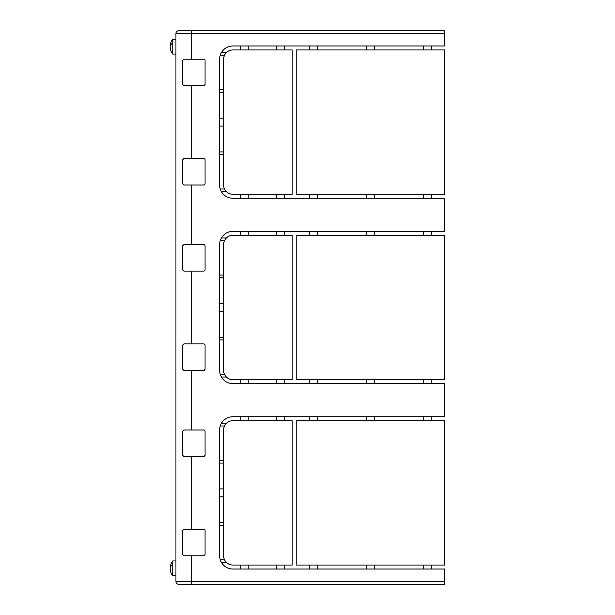 <?xml version="1.0" encoding="UTF-8"?>
<svg xmlns="http://www.w3.org/2000/svg" width="615" height="615" viewBox="0 0 615 615"><rect width="100%" height="100%" fill="white"/><g stroke="black" fill="none" stroke-linecap="round" stroke-linejoin="round"><path stroke-width="0.92" d="M276.304 45.979L276.304 49.953L292.194 49.953L292.194 194.286L276.304 194.286L276.304 198.253M284.253 49.953L284.253 45.979M444.737 33.395L175.936 33.395A2.645 2.645 0 0 1 178.581 30.75L444.737 30.75L444.737 45.979L232.877 45.979A13.238 13.238 0 0 0 219.632 59.217L219.632 185.015A13.238 13.238 0 0 0 232.877 198.253L444.737 198.253L444.737 231.363L232.877 231.363A13.238 13.238 0 0 0 219.632 244.601L219.632 370.399A13.238 13.238 0 0 0 232.877 383.637L444.737 383.637L444.737 416.747L232.877 416.747A13.238 13.238 0 0 0 219.632 429.985L219.632 555.783A13.238 13.238 0 0 0 232.877 569.021L444.737 569.021L444.737 584.25L191.826 584.25L191.826 581.606L444.737 581.606M205.049 455.377L203.742 456.468L183.877 456.468L182.555 455.146L182.555 431.307L183.877 429.985L203.742 429.985A1.322 1.322 0 0 1 205.064 431.307L205.064 455.146A1.322 1.322 0 0 1 203.742 456.468L204.119 456.415M205.049 369.308L203.742 370.399L183.877 370.399L182.555 369.077L182.555 345.238L183.877 343.916L203.742 343.916A1.322 1.322 0 0 1 205.064 345.238L205.064 369.077A1.322 1.322 0 0 1 203.742 370.399L204.119 370.345M205.049 269.993L203.742 271.084L183.877 271.084L182.555 269.762L182.555 245.923L183.877 244.601L203.742 244.601A1.322 1.322 0 0 1 205.064 245.923L205.064 269.762A1.322 1.322 0 0 1 203.742 271.084L204.119 271.031M205.049 183.923L203.742 185.015L183.877 185.015L182.555 183.693L182.555 159.854L183.877 158.532L203.742 158.532A1.322 1.322 0 0 1 205.064 159.854L205.064 183.693A1.322 1.322 0 0 1 203.742 185.015L204.119 184.961M205.049 84.609L203.742 85.7L183.877 85.7L182.555 84.378L182.555 60.547L183.877 59.217L203.742 59.217A1.322 1.322 0 0 1 205.064 60.547L205.064 84.378A1.322 1.322 0 0 1 203.742 85.7L204.119 85.646M205.049 554.692L203.742 555.783L183.877 555.783L182.555 554.453L182.555 530.622L183.877 529.3L203.742 529.3A1.322 1.322 0 0 1 205.064 530.622L205.064 554.453A1.322 1.322 0 0 1 203.742 555.783L204.119 555.722M175.936 33.395L175.936 581.606L191.826 581.606L191.826 555.783M223.606 151.913L219.632 151.913M221.408 191.634L226.389 191.634M223.606 522.673L219.632 522.673M221.408 562.402L226.389 562.402M223.606 337.297L219.632 337.297M221.408 377.018L226.389 377.018M374.427 383.637L374.427 379.67L366.479 379.67L366.479 383.637M366.479 379.67L309.414 379.67L309.414 383.637M309.414 379.67L296.169 379.67L296.169 235.33L317.355 235.33L317.355 231.363M309.414 231.363L309.414 235.33M317.355 235.33L374.427 235.33L374.427 231.363M366.479 231.363L366.479 235.33M374.427 235.33L431.499 235.33L431.499 231.363M423.551 231.363L423.551 235.33M374.427 379.67L444.737 379.67L444.737 235.33L431.499 235.33M431.499 383.637L431.499 379.67M423.551 379.67L423.551 383.637M317.355 383.637L317.355 379.67M276.304 231.363L276.304 235.33L292.194 235.33L292.194 379.67L240.819 379.67L240.819 383.637M240.819 379.67L232.877 379.67A9.271 9.271 0 0 1 223.606 370.399L223.606 303.526L219.632 303.526M284.253 383.637L284.253 379.67M276.304 379.67L276.304 383.637M248.768 383.637L248.768 379.67M276.304 235.33L232.877 235.33A9.271 9.271 0 0 0 223.606 244.601L223.606 303.526M219.632 311.474L223.606 311.474M240.819 231.363L240.819 235.33M248.768 235.33L248.768 231.363M284.253 235.33L284.253 231.363M219.632 126.09L223.606 126.09L223.606 185.015A9.271 9.271 0 0 0 232.877 194.286L240.819 194.286L240.819 198.253M223.606 126.09L223.606 118.142L219.632 118.142M223.606 118.142L223.606 59.217A9.271 9.271 0 0 1 232.877 49.953L248.768 49.953L248.768 45.979M240.819 45.979L240.819 49.953M240.819 194.286L276.304 194.286M276.304 49.953L248.768 49.953M284.253 198.253L284.253 194.286M248.768 198.253L248.768 194.286M317.355 198.253L317.355 194.286L296.169 194.286L296.169 49.953L317.355 49.953L317.355 45.979M309.414 45.979L309.414 49.953M317.355 49.953L374.427 49.953L374.427 45.979M366.479 45.979L366.479 49.953M374.427 49.953L431.499 49.953L431.499 45.979M423.551 45.979L423.551 49.953M317.355 194.286L444.737 194.286L444.737 49.953L431.499 49.953M431.499 198.253L431.499 194.286M423.551 194.286L423.551 198.253M374.427 198.253L374.427 194.286M366.479 194.286L366.479 198.253M309.414 194.286L309.414 198.253M226.389 237.982L221.408 237.982M219.632 277.703L223.606 277.703M276.304 416.747L276.304 420.714L292.194 420.714L292.194 565.047L240.819 565.047L240.819 569.021M240.819 565.047L232.877 565.047A9.271 9.271 0 0 1 223.606 555.783L223.606 488.91L219.632 488.91M284.253 569.021L284.253 565.047M276.304 565.047L276.304 569.021M248.768 569.021L248.768 565.047M276.304 420.714L232.877 420.714A9.271 9.271 0 0 0 223.606 429.985L223.606 488.91M219.632 496.859L223.606 496.859M240.819 416.747L240.819 420.714M248.768 420.714L248.768 416.747M284.253 420.714L284.253 416.747M317.355 569.021L317.355 565.047L296.169 565.047L296.169 420.714L317.355 420.714L317.355 416.747M309.414 416.747L309.414 420.714M317.355 420.714L374.427 420.714L374.427 416.747M366.479 416.747L366.479 420.714M374.427 420.714L431.499 420.714L431.499 416.747M423.551 416.747L423.551 420.714M317.355 565.047L444.737 565.047L444.737 420.714L431.499 420.714M431.499 569.021L431.499 565.047M423.551 565.047L423.551 569.021M374.427 569.021L374.427 565.047M366.479 565.047L366.479 569.021M309.414 565.047L309.414 569.021M178.581 584.25A2.645 2.645 0 0 1 175.936 581.606A2.645 2.645 0 0 0 178.581 584.25L191.826 584.25M175.936 560.942L172.769 560.942L172.769 575.778L175.936 575.778M172.769 575.778A11.654 11.654 0 0 1 170.809 572.334L170.885 572.334A11.577 11.577 0 0 1 170.263 569.682L170.885 569.682A10.955 10.955 0 0 1 170.885 567.038L170.263 567.038A11.577 11.577 0 0 1 170.885 564.385L170.809 564.385A11.654 11.654 0 0 1 172.769 560.942M170.263 569.682L170.885 569.682M172.769 564.808A11.654 5.589 0 0 0 170.44 567.038L170.885 567.038M175.936 39.222L172.769 39.222L172.769 54.058L175.936 54.058M172.769 54.058A11.654 11.654 0 0 1 170.809 50.615L170.885 50.615A11.577 11.577 0 0 1 170.263 47.962L170.885 47.962A10.955 10.955 0 0 1 170.885 45.318L170.263 45.318A11.577 11.577 0 0 1 170.885 42.666L170.809 42.666A11.654 11.654 0 0 1 172.769 39.222M170.263 47.962L170.885 47.962M172.769 43.088A11.654 5.589 0 0 0 170.44 45.318L170.885 45.318M226.389 423.366L221.408 423.366M219.632 463.087L223.606 463.087M226.389 52.598L221.408 52.598M219.632 92.327L223.606 92.327M191.826 370.399L191.826 429.985M191.826 271.084L191.826 343.916M191.826 185.015L191.826 244.601M191.826 85.7L191.826 158.532M191.826 30.75L191.826 59.217M191.826 456.468L191.826 529.3M224.498 188.99L220.239 188.99M223.606 154.557L219.632 154.557M224.498 559.75L220.239 559.75M223.606 525.325L219.632 525.325M224.498 374.374L220.239 374.374M223.606 339.941L219.632 339.941M223.606 275.059L219.632 275.059M224.498 240.626L220.239 240.626M223.606 460.443L219.632 460.443M224.498 426.01L220.239 426.01M223.606 89.675L219.632 89.675M224.498 55.25L220.239 55.25"/></g></svg>

